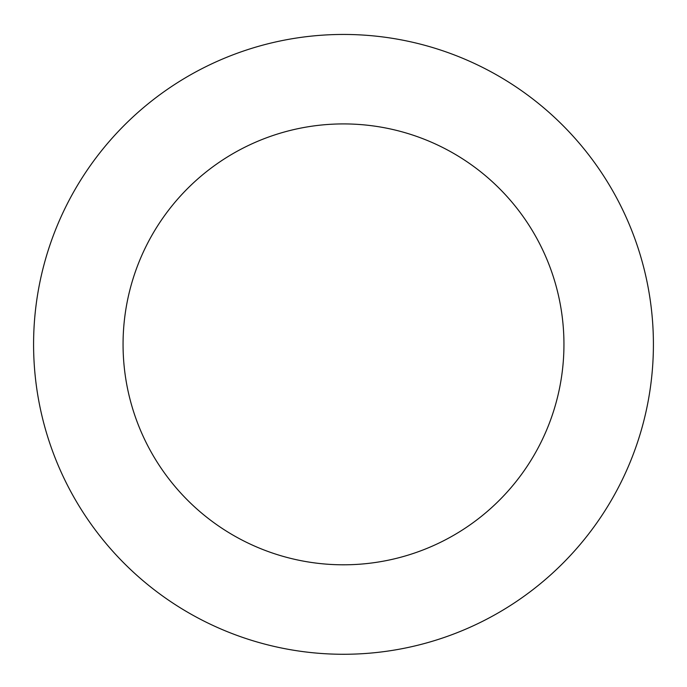 <?xml version="1.0" encoding="UTF-8"?>
<svg xmlns="http://www.w3.org/2000/svg" width="687" height="687" viewBox="0 0 687 687"><rect width="100%" height="100%" fill="white"/><g stroke="black" fill="none" stroke-linecap="round" stroke-linejoin="round"><path stroke-width="1.03" d="M652.65 322.667A309.906 309.906 0 0 0 170.144 87.472A309.906 309.906 0 0 0 207.706 622.937A309.906 309.906 0 0 0 652.65 322.667M563.409 328.936A220.45 220.45 0 0 0 220.183 161.634A220.45 220.45 0 0 0 246.908 542.515A220.45 220.45 0 0 0 563.409 328.936"/></g></svg>
